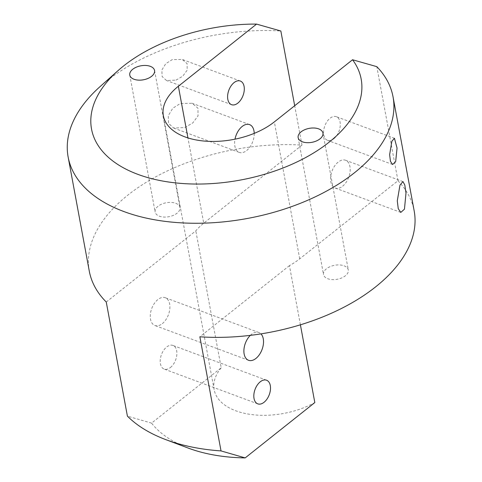<?xml version="1.0" encoding="UTF-8"?>
<svg xmlns="http://www.w3.org/2000/svg" width="482" height="482" viewBox="0 0 482 482"><rect width="100%" height="100%" fill="white"/><g stroke="black" fill="none" stroke-linecap="round" stroke-linejoin="round"><path stroke-width="0.36" stroke-dasharray="2.41 1.81" d="M175.677 203.271A12.61 7.103 169.5 0 1 179.943 207.435A12.61 7.103 169.5 0 1 173.321 215.382A12.61 7.103 169.5 0 1 159.409 216.201A12.61 7.103 169.5 0 1 155.144 212.032A12.61 7.103 169.5 0 1 161.765 204.085A12.61 7.103 169.5 0 1 175.677 203.271M344.058 265.817A12.61 7.103 169.5 0 1 348.317 269.986A12.61 7.103 169.5 0 1 341.696 277.933A12.61 7.103 169.5 0 1 327.784 278.747A12.61 7.103 169.5 0 1 323.518 274.583A12.61 7.103 169.5 0 1 330.14 266.636A12.61 7.103 169.5 0 1 344.058 265.817M333.821 138.756A12.61 7.579 110.4 0 0 340.172 126.441A12.61 7.579 110.4 0 0 336.316 116.692A12.61 7.579 110.4 0 0 330.025 118.271A12.61 7.579 110.4 0 0 323.681 130.58A12.61 7.579 110.4 0 0 327.531 140.334A12.61 7.579 110.4 0 0 333.821 138.756M342.618 186.197A14.822 8.911 110.4 0 0 350.077 171.725A14.822 8.911 110.4 0 0 345.546 160.259A14.822 8.911 110.4 0 0 338.153 162.115A14.822 8.911 110.4 0 0 330.694 176.587A14.822 8.911 110.4 0 0 335.219 188.052A14.822 8.911 110.4 0 0 342.618 186.197M176.002 80.126L182.738 76.204L187.173 70.167L187.094 63.63L182.22 59.449L172.207 59.641L165.766 63.672L161.862 70.017L162.115 76.511L166.507 80.512L176.002 80.126M184.799 127.567L192.74 122.97L198.024 115.891L197.945 108.215L192.161 103.281L180.334 103.491L172.779 108.251L168.254 115.728L168.567 123.356L173.683 128.043L184.799 127.567M254.225 133.375A14.822 8.911 -69.6 0 1 246.639 150.547A14.822 8.911 -69.6 0 1 239.247 152.396A14.822 8.911 -69.6 0 1 234.993 139.165M170.447 367.501A12.61 7.579 110.4 0 0 176.792 355.192A12.61 7.579 110.4 0 0 172.942 345.437A12.61 7.579 110.4 0 0 166.652 347.016A12.61 7.579 110.4 0 0 160.301 359.325A12.61 7.579 110.4 0 0 164.157 369.079A12.61 7.579 110.4 0 0 170.447 367.501M162.32 323.651A14.822 8.911 110.4 0 0 169.778 309.179A14.822 8.911 110.4 0 0 165.248 297.719A14.822 8.911 110.4 0 0 157.855 299.575A14.822 8.911 110.4 0 0 150.396 314.041A14.822 8.911 110.4 0 0 154.927 325.507A14.822 8.911 110.4 0 0 162.32 323.651M250.333 335.358A14.822 8.911 -69.6 0 1 251.471 334.351A14.822 8.911 -69.6 0 1 258.87 332.496A14.822 8.911 -69.6 0 1 260.961 333.881M106.251 302.021L195.819 230.854A64.064 36.102 -10.5 0 1 203.741 223.184L187.938 137.912M89.284 271.119A165.212 93.104 169.5 0 1 301.991 145.112L203.741 223.184M188.137 448.043A137.117 77.271 169.5 0 1 151.559 423.124L221.196 367.79L195.819 230.854M221.196 367.79A64.064 36.102 -10.5 0 0 214.122 389.619A64.064 36.102 -10.5 0 0 251.604 414.562A64.064 36.102 -10.5 0 0 314.818 402.566M300.407 324.814L289.435 265.63A64.064 36.102 -10.5 0 0 299.72 258.834L397.969 180.768L376.816 66.655M397.969 180.768A165.212 93.104 169.5 0 1 414.177 210.899M100.226 86.465A165.212 93.104 169.5 0 1 280.843 31.005M301.991 145.112L294.695 105.727M289.435 265.63L199.867 336.798M151.559 423.124L127.405 416.135M299.72 258.834L274.336 121.898M154.565 70.499L179.943 207.435M322.94 133.05L348.317 269.986M394.433 138.28L336.316 116.692M402.952 181.587L345.546 160.259M240.343 81.036L182.22 59.449M249.574 124.609L192.161 103.281M266.558 380.214L172.942 345.437M258.87 332.496L165.248 297.719M214.122 389.619L163.362 115.746M248.543 360.283L154.927 325.507M257.774 403.856L164.157 369.079M239.247 152.396L173.683 128.043M231.559 104.678L166.507 80.512M400.789 212.411L335.219 188.052M392.583 164.501L327.531 140.334M298.141 137.647L323.518 274.583M129.766 75.096L155.144 212.032"/><path stroke-width="0.72" d="M150.3 66.335A12.61 7.103 169.5 0 1 154.565 70.499A12.61 7.103 169.5 0 1 147.944 78.445A12.61 7.103 169.5 0 1 134.026 79.265A12.61 7.103 169.5 0 1 129.766 75.096A12.61 7.103 169.5 0 1 136.388 67.149A12.61 7.103 169.5 0 1 150.3 66.335M318.674 128.881A12.61 7.103 169.5 0 1 322.94 133.05A12.61 7.103 169.5 0 1 316.319 140.997A12.61 7.103 169.5 0 1 302.407 141.81A12.61 7.103 169.5 0 1 298.141 137.647A12.61 7.103 169.5 0 1 304.763 129.7A12.61 7.103 169.5 0 1 318.674 128.881M137.888 174.363A137.117 77.271 -10.5 0 0 304.751 158.024A137.117 77.271 -10.5 0 0 352.553 59.756L376.816 66.655A165.212 93.104 169.5 0 1 393.029 96.786A165.212 93.104 169.5 0 1 306.281 200.874A165.212 93.104 169.5 0 1 123.995 211.592A165.212 93.104 169.5 0 1 68.137 157.005A165.212 93.104 169.5 0 1 100.226 86.465L118.162 70.517A137.117 77.271 -10.5 0 0 137.888 174.363M391.866 141.244L394.433 138.28L397.048 148.088L395.662 161.729L392.583 164.501L390.468 161.368L389.631 154.674L391.866 141.244M399.994 185.088L402.952 181.587L404.808 185.034L405.989 193.113L404.458 209.17L400.789 212.411L398.259 208.712L397.282 200.855L399.994 185.088M234.053 82.615A12.61 7.579 -69.6 0 1 240.343 81.036A12.61 7.579 -69.6 0 1 244.193 90.791A12.61 7.579 -69.6 0 1 237.849 103.1A12.61 7.579 -69.6 0 1 231.559 104.678A12.61 7.579 -69.6 0 1 227.703 94.924A12.61 7.579 -69.6 0 1 234.053 82.615M234.993 139.165A14.822 8.911 -69.6 0 1 242.175 126.465A14.822 8.911 -69.6 0 1 249.574 124.609A14.822 8.911 -69.6 0 1 254.225 133.375M260.268 381.792A12.61 7.579 -69.6 0 1 266.558 380.214A12.61 7.579 -69.6 0 1 270.408 389.968A12.61 7.579 -69.6 0 1 264.064 402.277A12.61 7.579 -69.6 0 1 257.774 403.856A12.61 7.579 -69.6 0 1 253.924 394.101A12.61 7.579 -69.6 0 1 260.268 381.792M260.961 333.881A14.822 8.911 -69.6 0 1 255.936 358.433A14.822 8.911 -69.6 0 1 248.543 360.283A14.822 8.911 -69.6 0 1 243.934 349.667A14.822 8.911 -69.6 0 1 250.333 335.358M165.669 439.584A165.212 93.104 -10.5 0 0 221.021 450.911L245.181 457.9A137.117 77.271 169.5 0 1 188.137 448.043L165.669 439.584A165.212 93.104 -10.5 0 1 127.405 416.135L106.251 302.021A165.212 93.104 169.5 0 1 89.284 271.119L68.137 157.005M245.181 457.9L314.818 402.566L300.407 324.814M294.695 105.727L280.843 31.005L256.575 24.1L178.364 86.248A64.064 36.102 -10.5 0 0 163.362 115.746A64.064 36.102 -10.5 0 0 207.429 141.292A64.064 36.102 -10.5 0 0 274.336 121.898L352.553 59.756M221.021 450.911L199.867 336.798A165.212 93.104 169.5 0 0 414.177 210.899L393.029 96.786M256.575 24.1A137.117 77.271 -10.5 0 0 118.162 70.517M187.938 137.912L178.364 86.248"/></g></svg>
